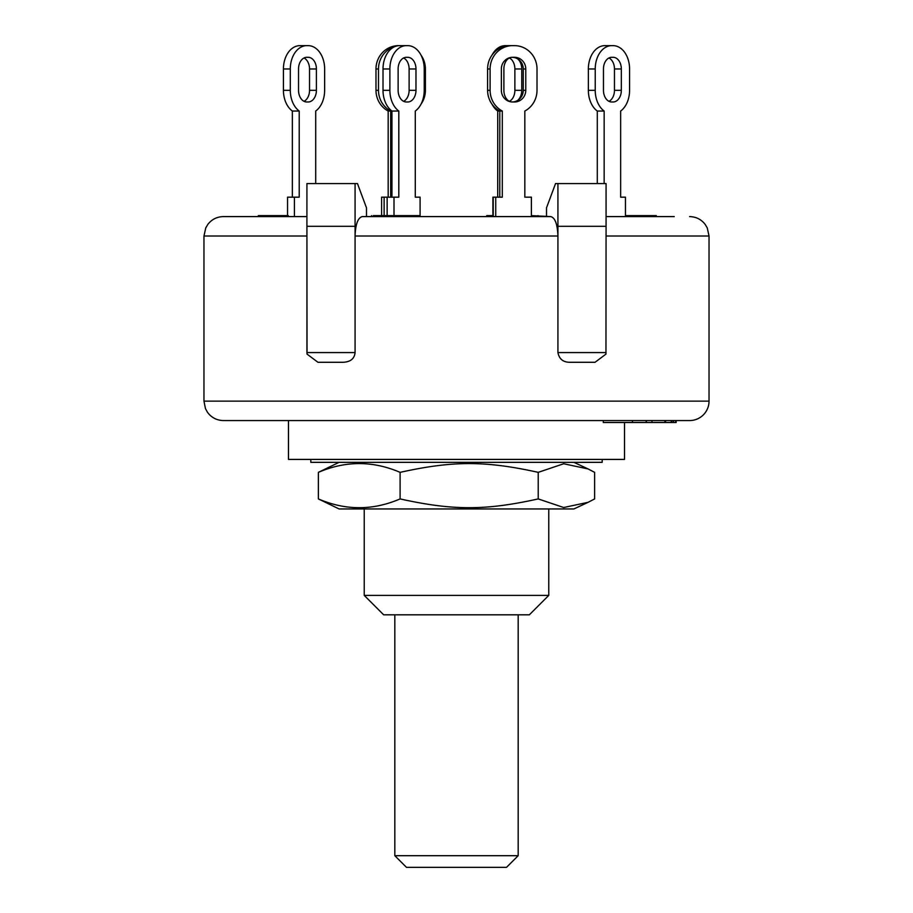 <?xml version="1.0" encoding="UTF-8"?>
<svg xmlns="http://www.w3.org/2000/svg" width="913" height="913" viewBox="0 0 913 913"><rect width="100%" height="100%" fill="white"/><g stroke="black" fill="none" stroke-linecap="round" stroke-linejoin="round"><path stroke-width="1.37" d="M518.173 614.814L518.173 855.698L394.827 855.698L394.827 614.814M394.827 855.698L406.479 867.35L506.521 867.35L518.173 855.698M602.192 459.41L602.192 462.332L310.808 462.332L310.808 459.41M588.132 502.31L573.9 508.952L339.1 508.952L318.375 498.92C345.616 510.618 372.858 510.618 400.099 498.92C452.916 510.618 485.408 510.618 538.214 498.92L563.698 507.514L588.132 502.31L594.625 498.92L594.625 472.352L588.132 468.962L563.698 463.758L538.214 472.352C485.408 460.666 452.916 460.666 400.099 472.352C372.858 460.666 345.616 460.666 318.375 472.352L339.1 462.332M538.214 498.92L538.214 472.352M318.375 498.92L318.375 472.352M400.099 498.92L400.099 472.352M294.42 216.598L294.42 197.174L299.224 197.174L299.224 111.044A23.316 16.48 -90 0 1 290.3 90.33L290.3 68.966A23.316 16.48 -90 0 1 306.779 45.65L308.149 45.65A23.316 16.48 -90 0 1 324.64 68.966L324.64 90.33A23.316 16.48 -90 0 1 315.704 111.044L315.704 183.57M298.54 90.33L298.54 68.966A11.652 8.24 -90 0 1 306.779 57.302L308.149 57.302A11.652 8.24 -90 0 1 316.4 68.966L316.4 90.33A11.652 8.24 -90 0 1 308.149 101.982L306.779 101.982A11.652 8.24 -90 0 1 298.54 90.33M304.029 101.32A11.652 8.24 90 0 0 309.53 90.33L309.53 68.966A11.652 8.24 90 0 0 304.029 57.976M306.779 45.65L299.909 45.65A23.316 16.48 90 0 0 283.429 68.966L283.429 90.33A23.316 16.48 90 0 0 292.354 111.044L299.224 111.044M292.354 197.174L292.354 111.044M287.549 215.628L287.549 197.174L294.42 197.174M525.865 197.174L531.389 197.174L531.389 216.598L495.736 216.598L495.736 197.174L502.31 197.174L502.31 111.044L497.711 111.044L497.711 197.174M502.31 111.044A23.316 22.517 -90 0 1 490.11 90.33L490.11 68.966A23.316 22.517 -90 0 1 512.627 45.65L514.498 45.65A23.316 22.517 -90 0 1 537.015 68.966L537.015 90.33A23.316 22.517 -90 0 1 524.827 111.044L524.827 197.174M492.016 55.088A23.316 16.48 90 0 1 505.266 45.65L510.116 45.65A23.316 22.517 90 0 0 487.599 68.966L487.599 90.33A23.316 22.517 90 0 0 499.788 111.044L499.765 197.174M525.762 68.966L525.762 90.33A11.652 11.253 -90 0 1 514.498 101.982L512.627 101.982A11.652 11.253 -90 0 1 501.363 90.33L501.363 68.966A11.652 11.253 -90 0 1 512.627 57.302L514.498 57.302A11.652 11.253 -90 0 1 525.762 68.966L523.252 68.966A11.652 11.253 90 0 0 512.307 57.314M512.307 101.982A11.652 11.253 90 0 0 523.252 90.33L523.252 68.966M510.116 45.65L512.627 45.65M511.988 45.65L514.498 45.65M495.736 197.174L492.906 197.174L492.906 216.598M493.225 216.598L493.225 197.174M420.984 55.088A23.316 22.517 -90 0 1 425.401 68.966L425.401 90.33A23.316 22.517 -90 0 1 420.984 104.196M394.005 215.628L394.005 197.174L398.81 197.174L398.81 111.044A23.316 16.48 -90 0 1 389.885 90.33L389.885 68.966A23.316 16.48 -90 0 1 406.365 45.65L398.502 45.65A23.316 22.517 90 0 0 375.985 68.966L375.985 90.33A23.316 22.517 90 0 0 388.173 111.044L390.696 111.044A23.316 22.517 -90 0 1 378.496 90.33L378.496 68.966A23.316 22.517 -90 0 1 395.352 46.403M402.884 45.65L400.373 45.65M388.173 197.174L388.173 111.044M390.696 197.174L390.696 111.044M381.611 215.628L381.611 197.174L387.135 197.174L387.135 215.628M384.122 215.628L384.122 197.174M419.775 197.174L415.289 197.174L415.289 111.044A23.316 16.48 -90 0 0 424.225 90.33L424.225 68.966A23.316 16.48 -90 0 0 407.734 45.65L406.365 45.65M604.155 183.57L604.155 111.044L597.296 111.044A23.316 16.48 90 0 1 588.36 90.33L595.23 90.33L595.23 68.966A23.316 16.48 -90 0 1 611.71 45.65L613.091 45.65A23.316 16.48 -90 0 1 629.571 68.966L629.571 90.33A23.316 16.48 -90 0 1 620.646 111.044L620.646 197.174L625.451 197.174L625.451 216.598M604.155 111.044A23.316 16.48 -90 0 1 595.23 90.33M621.331 68.966L621.331 90.33A11.652 8.24 -90 0 1 613.091 101.982L611.71 101.982A11.652 8.24 -90 0 1 603.47 90.33L603.47 68.966A11.652 8.24 -90 0 1 611.71 57.302L613.091 57.302A11.652 8.24 -90 0 1 621.331 68.966L614.46 68.966A11.652 8.24 90 0 0 608.971 57.976M608.971 101.32A11.652 8.24 90 0 0 614.46 90.33L614.46 68.966M611.71 45.65L604.851 45.65A23.316 16.48 90 0 0 588.36 68.966L588.36 90.33M597.296 183.57L597.296 111.044M374.798 216.598L374.798 215.628L373.223 215.628M398.319 216.598L398.319 215.628L374.798 215.628M382.456 216.598L382.456 215.628M656.276 216.598L656.276 215.628L625.439 215.628M653.731 216.598L653.731 215.628M637.536 216.598L637.536 215.628M283.943 216.598L283.943 215.628L258.345 215.628L258.345 216.598M280.268 216.598L280.268 215.628M259.109 216.598L259.109 215.628M287.059 216.598L287.059 215.628L283.943 215.628M605.958 354.118L606.072 226.31L605.958 354.118L595.036 362.29L570.077 362.29C563.275 362.347 559.224 359.106 557.923 352.578L557.923 236.022C557.489 224.233 555.104 217.762 550.767 216.598L531.389 215.628M537.974 216.598L537.974 215.628M492.906 215.628L486.743 215.628L486.743 216.598L420.094 216.598L420.094 197.174L415.289 197.174M489.847 216.598L489.847 215.628M288.314 216.598L288.314 215.628L287.059 215.628M288.04 216.598L288.04 215.628M419.466 216.598L419.466 215.628L398.399 215.628M418.782 216.598L418.782 215.628M412.642 216.598L412.642 215.628M404.607 216.598L404.607 215.628M550.767 216.598L362.233 216.598C357.896 217.762 355.511 224.233 355.077 236.022L355.077 183.57L357.462 183.57L366.49 207.856L366.49 216.598L371.534 216.598L371.534 215.628M306.928 216.598L223.388 216.598C217.054 216.735 211.907 219.291 207.947 224.233L205.756 227.885L203.964 236.022L306.916 236.022L306.928 183.57L355.077 183.57M674.239 216.598L606.072 216.598M646.164 420.562L646.164 422.502L646.233 420.562M591.989 420.562L545.027 420.562L603.299 420.562L603.299 422.502L646.164 422.502M632.435 420.562L632.435 422.502M646.598 422.502L676.168 422.502L676.168 420.562L689.612 420.562A19.424 19.424 0 0 0 709.036 401.138L709.036 236.022L707.244 227.885L705.053 224.233C701.093 219.291 695.946 216.735 689.612 216.598M646.347 420.562L646.347 422.502M651.973 420.562L651.973 422.502M671.774 420.562L671.774 422.502M673.417 420.562L673.417 422.502M673.52 420.562L673.52 422.502M675.677 420.562L675.677 422.502M671.283 420.562L671.283 422.502M355.077 352.578L306.928 352.578L306.928 226.31L355.077 226.31L355.077 352.578C354.438 358.763 350.387 362.005 342.923 362.29L317.964 362.29L307.042 354.118L306.928 236.022M546.51 216.598L546.51 207.856L555.538 183.57L606.072 183.57L606.072 226.31L557.923 226.31L557.923 183.57M557.923 236.022L557.923 226.31L557.923 236.022L355.077 236.022M709.036 401.138L203.964 401.138L205.448 408.568L207.502 412.311C211.462 417.64 216.758 420.391 223.388 420.562L321.011 420.562M223.388 420.562L689.612 420.562M288.474 420.562L288.474 459.41L624.526 459.41L624.526 422.502M548.77 595.39L364.23 595.39L383.654 614.814L529.346 614.814L548.77 595.39L548.77 508.952M398.125 90.33L398.125 68.966A11.652 8.24 -90 0 1 406.365 57.302L407.734 57.302A11.652 8.24 -90 0 1 415.974 68.966L415.974 90.33A11.652 8.24 -90 0 1 407.734 101.982L406.365 101.982A11.652 8.24 -90 0 1 398.125 90.33M403.614 101.32A11.652 8.24 90 0 0 409.115 90.33L409.115 68.966A11.652 8.24 90 0 0 403.614 57.976M399.495 45.65A23.316 16.48 90 0 0 383.015 68.966L383.015 90.33A23.316 16.48 90 0 0 391.939 111.044L398.81 111.044M391.939 197.174L391.939 111.044M394.005 197.174L387.135 197.174M492.016 104.196A23.316 16.48 90 0 0 497.711 111.044M509.386 101.32A11.652 8.24 90 0 0 514.875 90.33L514.875 68.966A11.652 8.24 90 0 0 509.386 57.976M517.648 58.889A11.652 8.24 -90 0 1 521.745 68.966L521.745 90.33A11.652 8.24 -90 0 1 517.648 100.407M510.778 101.822A11.652 8.24 -90 0 1 503.885 90.33L503.885 68.966A11.652 8.24 -90 0 1 510.778 57.462M316.4 90.33L309.53 90.33M316.4 68.966L309.53 68.966M290.3 90.33L283.429 90.33M290.3 68.966L283.429 68.966M487.599 90.33L490.11 90.33M523.252 90.33L525.762 90.33M487.599 68.966L490.11 68.966M378.496 90.33L375.985 90.33M378.496 68.966L375.985 68.966M614.46 90.33L621.331 90.33M588.36 68.966L595.23 68.966M664.892 420.562L664.892 422.502M606.072 352.578L557.923 352.578M306.928 352.578L307.042 354.118M606.072 236.022L709.036 236.022M415.974 90.33L409.115 90.33M415.974 68.966L409.115 68.966M389.885 90.33L383.015 90.33M389.885 68.966L383.015 68.966M514.875 68.966L521.745 68.966M514.875 90.33L521.745 90.33M573.9 462.332L588.132 468.962M653.993 215.628L653.993 216.598M665.6 422.502L665.6 420.562M203.964 236.022L203.964 401.138M364.23 508.952L364.23 595.39"/></g></svg>
